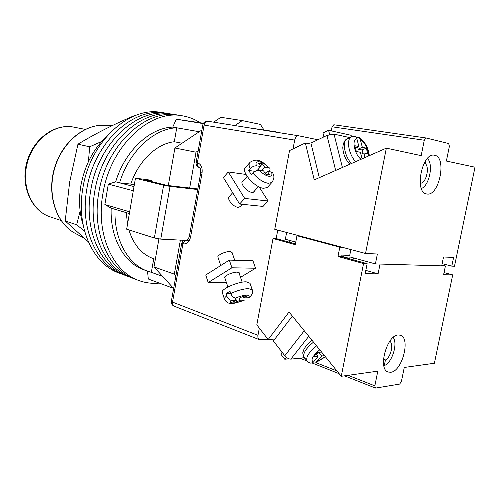 <?xml version="1.0" encoding="UTF-8"?>
<svg xmlns="http://www.w3.org/2000/svg" width="500" height="500" viewBox="0 0 500 500"><rect width="100%" height="100%" fill="white"/><g stroke="black" fill="none" stroke-linecap="round" stroke-linejoin="round"><path stroke-width="0.75" d="M159.288 283.094C152.169 283.8 145.269 282.913 138.594 280.425L134.575 278.906C108.7 270.019 91.631 232.669 98.775 192.831C106.037 145.044 146.113 108.438 178.044 115.125L173.837 114.456C141.912 107.788 101.925 144.169 94.725 191.7C87.638 231.319 104.725 268.506 130.594 277.406C104.725 268.506 87.638 231.319 94.725 191.7C101.925 144.169 141.912 107.788 173.837 114.456L169.681 113.794C137.756 107.137 97.856 143.3 90.719 190.575C83.688 229.981 100.794 267.013 126.656 275.912C100.794 267.013 83.688 229.981 90.719 190.575C97.856 143.3 137.756 107.137 169.681 113.794L165.562 113.144C133.644 106.494 93.837 142.444 86.756 189.469C79.775 228.663 96.9 265.538 122.756 274.444C96.9 265.538 79.775 228.663 86.756 189.469C93.837 142.444 133.644 106.494 165.562 113.144L161.488 112.494C129.569 105.862 89.856 141.594 82.837 188.369C75.906 227.356 93.05 264.075 118.894 272.981L134.575 278.906C108.7 270.019 91.631 232.669 98.775 192.831C106.037 145.044 146.113 108.438 178.044 115.125L182.288 115.8C188.688 116.844 194.6 119.138 200.025 122.681M138.594 280.425C112.719 271.544 95.669 234.031 102.863 193.981C110.194 145.931 150.356 109.1 182.288 115.8M203.238 123.612L176.325 119.2L203.45 123.244M129.656 211.831L104.862 204.544L108.325 184.119L115.662 181.819C125.056 150.606 150.013 127.737 172.75 127.1L176.325 119.2M133.294 190.744L108.325 184.119M173.569 288.4L148.281 279.006L147.556 271.15M129.362 213.55L115.044 209.312C113.806 239.312 128.019 264.513 147.65 271.188L143.825 269.8C124.2 263.125 109.975 238.019 111.175 208.169L104.862 204.544M199.288 131.731L176.75 127.8C154.006 128.456 129.006 151.456 119.569 182.831L115.662 181.819M134.012 186.581L119.569 182.831L130.756 184.081C138.556 160.787 156.888 143.537 174.3 141.744L176.75 127.8L172.75 127.1M147.65 271.188L151.356 272.319L153.744 258.75M115.044 209.312L111.175 208.169M162.606 276.394L151.356 272.319M126.281 212.638L127.519 224.231M128.887 229.9C133.606 244.85 141.762 254.419 153.344 258.612L155.331 259.294M130.756 184.081L134.288 184.988M174.3 141.744L182.044 143.231M83.188 225.212C79.356 213.113 78.556 200.075 80.787 186.1C84.537 165.675 93.206 149.069 106.788 136.275M158.912 238.938L153.988 266.944L173.631 288.475M201.894 129.994L174.906 147.994L168.3 185.556M213.637 122.156L220.906 117.312L242.237 120.581L260.394 124.406L263.913 129.881M277.781 132.444L275.812 131.781L248.106 127.688M180.387 240.125L174.325 274.137L175.881 275.875M174.906 147.994L196.044 152.206L198.194 150.738M234.944 125.575L242.237 120.581M196.044 152.206L189.669 188.012L167.087 185.419L144.756 179.894L151.975 180.744L147.65 179.681L135.45 178.231L163.619 185.225L170.044 186.375L160.756 239.119L154.362 237.987L163.619 185.225M197.831 188.956L189.669 188.012M153.988 266.944L174.325 274.137M197.725 189.537L170.044 186.375M189.306 240.575L160.756 239.119M135.45 178.231L126.662 229.2L154.362 237.987M151.819 181.637L151.975 180.744M275.812 131.781L273.725 131.794M239.219 273.481L239.231 272.775L237.219 272.119C232.656 271.913 223.294 276.231 224.606 277.919L224.981 278.269M208.188 282.544L231.925 267.787L255.531 268.231L252.931 260.781L229.331 260.106L205.744 275L208.188 282.544L226.406 282.544M231.925 267.787L229.331 260.106M240.531 277.331L255.531 268.231M249.438 297.244L248.075 297.787L243.875 297.875L246.912 296.106L243.025 296.175L239.988 297.95L235.7 298.038C233.575 297.844 231.925 296.337 230.756 293.525C237.194 290.506 243.113 288.869 248.525 288.6L252.344 290.019M220.738 265.531L217.969 257.225C216.65 255.444 225.6 251.213 230.019 251.544L232.062 252.481M250.025 283.288L246.2 281.812C237.662 281.531 219.862 289.625 222.306 292.6L224.419 299.012M230.756 293.525L229.994 291.244L225.981 293.644L226.737 295.919C227.894 298.719 229.537 300.212 231.669 300.406C227.213 303.938 236.525 303.663 244.062 300.125L239.856 300.219L236.863 301.962L232.963 302.062L235.963 300.306L231.669 300.406M244.062 300.125L244.781 299.988C236.119 302.863 228.494 306.556 224.531 299.35C224.112 298.494 224.844 297.35 226.737 295.919M239.1 297.969L239.856 300.219M235.55 298.038L236.863 301.962M235.188 298L235.963 300.306M230.769 293.575L225.981 293.644M243.3 296.169L243.875 297.875M254.506 190.963L253.956 191.931L251.944 192.362C247.062 192.05 239.662 183.212 242.556 181.206L243.2 180.856M228.294 171.95L244.688 198.419L268.069 200.987L263.044 206.412L239.619 204.031L223.412 177.575L228.294 171.95L245.969 174.444M244.688 198.419L239.619 204.031M259.081 186.856L268.069 200.987M267.744 186.994L271.788 182.569C275.7 176.812 273.081 174.45 272.712 172.719L271.5 172.031L267.375 171.419L269.506 174.694L265.688 174.144L263.55 170.844L259.337 170.219C257.169 170.094 255.044 171.062 252.95 173.125C257.85 178.837 262.906 182.225 268.125 183.294L271.788 182.569L272.288 182.019M232.681 192.706L229.237 196.588C226.369 198.619 233.381 207.125 238.137 207.325L240.381 206.556M267.25 187.531L263.569 188.294C254.469 187.644 240.325 170.925 245.681 167.294L249.65 162.775M255.113 171.369L248.637 170.419L251.444 174.819L252.95 173.125M248.637 170.419L250.138 168.719C252.213 166.663 254.338 165.7 256.506 165.831C253.825 159.456 262.95 160.975 268.669 167.712L264.544 167.075L262.438 163.831L258.612 163.225L260.725 166.481L256.506 165.831M268.8 171.631L268.9 171.525C270.113 170.094 270.381 168.981 269.719 168.188L262.738 162.331C260.644 161.663 257.2 157.812 250.119 162.25C248.769 163.531 248.775 165.688 250.138 168.719M261.45 170.531L264.544 167.075M265.981 172.963L264.812 172.794M268.669 167.712L269.719 168.188M260.45 166.062L262.438 163.831M258.819 170.181L258.231 169.275M257.194 170.438L260.725 166.481M265.363 173.644L267.375 171.419M317.894 139.756L298.569 135.775C296.706 135.762 295.406 137.2 294.681 140.087L293.025 148.894M259.331 328.113L257.975 335.319C257.644 337.575 258.113 339.031 259.394 339.681L267.919 339.219M277.756 230.1L276.144 238.694M80.131 211.1L76.65 224.769L84.594 231.169M88.331 241.831L65.219 220.956L69.638 182.194L77.95 144.194C95.581 133.5 114.794 123.812 135.581 115.131L136.15 115.225M101.619 141.506L89.681 146.788L88.431 161.619M65.219 220.956L76.65 224.769M77.95 144.194L89.681 146.788M342.406 167.488L334.025 134.137L326.938 135.431L310.925 143.088L319.312 177.656M334.025 134.137L349.85 137.606M356.163 137.256L358.781 137.3L360.275 139.4C365.412 143.325 368.188 148.844 368.606 155.956M363.006 153.325L362.137 149.975L358.162 149.162L362.325 147.287L366.287 148.112L367.762 153.763L363.806 152.975L364.994 157.544M362.325 147.287L360.275 139.4M362.069 158.831L360.375 152.287L356.325 151.475L354.844 145.725L358.894 146.569L356.844 138.644C356.294 136.906 355.213 136.094 353.587 136.213L351.831 136.681C346.006 138.231 348.281 153.863 355.606 161.675M358.162 149.162L357.644 147.137M355.462 148.125L358.894 146.569M360.887 154.269L363.806 152.975M362.137 149.975L366.287 148.112M329.631 134.481L328.581 130.275L351.112 135.3L351.506 136.819M323.919 136.875L322.956 132.988L328.581 130.275M421.388 188.512C429.363 185.675 433.731 163.944 427.381 158.512M420.594 185.756L421.119 183.144C426.606 182 429.744 166.531 425.087 163.481L425.65 160.706M425.087 163.481L424.087 163.312M420.175 182.969L421.119 183.144M426.844 193.988L426.631 193.95C414 192.662 422.044 152.175 434.394 155.213L434.688 155.269C447.2 157.219 439.131 196.725 426.844 193.988M386.344 148.15L314.237 179.887L305.35 142.975L289.525 150.581L274.75 229.3L365.531 253.475L386.344 148.15L421.181 155.638L424.281 140.231L426.106 137.981L448.681 143.556L449.381 146.312L446.375 161.05L475 167.2L454.494 266.225L451.8 266.144L442.144 263.663M451.8 266.144L453.6 257.431L443.519 256.981L441.694 265.85L375.406 263.913L350.012 256.956L349.719 258.481L341.706 256.275M295.756 242.087L285.356 239.237L286.637 232.463M331.287 130.881L332.069 126.8L333.831 124.756L425.969 137.963M305.35 142.975L311.175 144.125M365.531 253.475L377.375 254.006L375.406 263.913M353.387 257.881L353.013 259.775M348.125 258.425L349.719 258.481M282.156 352.306L280.781 354.087L284.781 359.25L288.931 358.812M286.325 357.269L284.781 359.25M308.769 336.294L290.844 359.131C288.775 359.106 286.762 357.969 284.812 355.719L273.375 341L292.356 316.1M290.844 359.131L304.481 357.681M318.75 352.456L321.613 355.988L324.519 355.681M321.613 355.988L315.812 362.619L325.45 356.819M321.538 352.013L317.188 352.619L313.831 356.819L318.044 356.369L313.4 362.15L311.062 363.188C309.794 363.05 308.519 362.375 307.244 361.163C305.469 357.606 308.569 352.5 316.537 345.856M318.456 352.488L316.688 354.694M316.106 353.969L318.044 356.369M383.488 359.269L385.425 359.975C390.781 357.531 394.006 343.663 389.756 341.294M383.781 365.356L384.3 365.55C391.969 363.05 398.088 343.656 393.188 337.431M384.3 365.55L385.425 359.975M398.269 334.975L400.306 335.206C410.95 337.844 402.244 371.444 390.706 372.275L388.169 372.031C377.519 369.244 386.894 334.869 398.269 334.975M363.537 263.569L367.144 263.669L341.637 256.631L337.981 256.494L363.537 263.569L341.269 376.281L289.031 312.013L268.169 339.538L256.812 324.856L273.019 238.506L276.762 238.731L295.419 243.875M273.019 238.506L295.269 244.662L296.962 235.738L339.8 247.169L342.35 247.306M367.144 263.669L365.163 273.681L378.081 273.863L380.037 264.05L445.412 265.956L441.863 265.044M289.988 240.512L289.65 242.288M348.106 375.325L374.837 385.856L375.356 388.031L375.731 388.069L399.644 384.094L401.394 381.544L404.269 367.469L434.4 363.25L452.7 274.881L444.044 272.587M374.837 385.856L377.794 371.169L341.269 376.281M452.7 274.881L443.6 274.756L445.412 265.956M337.981 256.494L339.8 247.169M268.169 339.538L274.881 339.025M296.962 235.738L299.562 235.906M350.869 249.569L349.725 255.406L341.938 255.087L341.637 256.631M378.081 273.863L365.812 270.387M248.075 297.787C249.981 296.087 249.519 295.206 246.675 295.15C243.431 295.306 239.775 296.269 235.7 298.038M271.5 172.031C272.544 175.069 271.644 176.475 268.794 176.25C265.663 175.625 262.512 173.612 259.337 170.219M294.681 140.087L204.1 125.087C204.756 122.475 206.025 121.194 207.913 121.244L298.488 135.769M298.569 135.775L207.913 121.244C205.231 121.075 203.531 122.294 202.8 124.894L204.1 125.087L197.375 162.775C201.069 164.112 202.625 167.519 202.05 172.994L190.594 236.962C189.262 242.162 186.7 244.444 182.919 243.806L172.519 302.094L257.975 335.319M259.394 339.681L174.069 306.144C172.763 305.494 172.244 304.144 172.519 302.094L171.363 301.212L181.706 243.206M183.588 240.287L181.713 243.15L182.919 243.806L184.856 240.35M202.05 172.994L200.756 172.613L189.35 236.325L190.594 236.962M200.756 172.613C200.662 169.069 200.263 167.4 199.55 167.606C197.812 166.981 197.087 165.375 197.375 162.775L196.106 162.438L202.8 124.9M112.525 125.481L104.156 125.262C83.519 124.262 61.163 143.494 54.225 169.925C47.138 196.319 57.025 224.1 75.438 233.469L83.906 238.012M85.225 129.381L72.969 126.969C54.35 123.606 33.019 139.906 27.175 163.388C21.119 186.825 32.138 211.112 50.125 216.85L61.044 220.5M326.938 135.431L335.656 170.463M351.419 163.525C344.094 155.75 341.863 140.162 347.706 138.6L351.262 136.944M361.019 159.294C354.394 154.244 351.444 139.369 356.844 138.644M424.281 140.231L332.069 126.8M284.812 355.719L304.256 330.75M313.506 342.125C305.569 348.756 302.494 353.862 304.288 357.444L306.994 360.85M316.981 361.737L325.288 356.625M319.744 349.8C312.506 355.944 310.394 360.062 313.4 362.15M303.556 357.781L305.012 358.356M315.831 362.612L336.906 370.913M242.181 282.188L238.863 272.431M234.713 260.256L231.994 252.275M249.906 282.931L252.219 289.662C253.3 292.319 252.256 294.938 249.081 297.519M227.887 286.994L224.631 277.219M247.138 176.419L242.025 182.181M258.488 186.562L253.312 192.275M242.406 204.319L240.113 206.85M171.344 301.3C171.125 303.556 172.031 305.175 174.069 306.144M189.344 236.381C188.431 238.894 187.794 240.006 187.438 239.725M196.106 162.456C195.888 165.087 197.037 166.806 199.55 167.606M104.156 125.262C83.175 124.3 60.881 143.569 53.981 169.856C46.938 196.106 56.744 223.9 75.438 233.469M73.219 127.006L72.925 126.956C53.631 123.575 32.35 140.013 26.581 163.238C20.594 186.394 31.513 210.812 50.125 216.85M369.319 155.644C368.312 147.494 364.8 141.381 358.781 137.3M349.787 164.237C345.425 159.406 343.094 153.869 342.788 147.631C343.269 142.819 344.7 139.906 347.094 138.894M426.037 137.969L333.831 124.756M304.025 357.1C302.769 354.275 302.475 352.45 303.144 351.619C303.844 348.369 306.794 344.588 312.006 340.281M375.356 388.031L344.519 375.825M339.181 373.713L312.206 363.038M307.119 361.025L299.906 358.169"/></g></svg>
